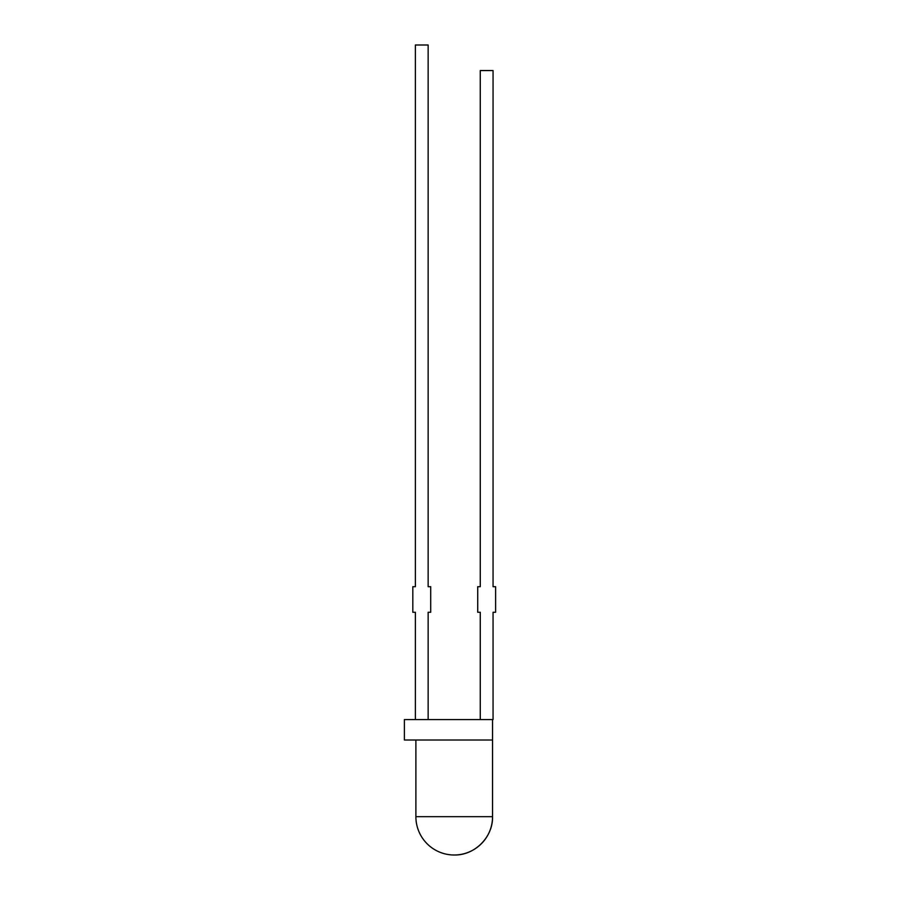 <?xml version="1.0" encoding="UTF-8"?>
<svg xmlns="http://www.w3.org/2000/svg" width="900" height="900" viewBox="0 0 900 900"><rect width="100%" height="100%" fill="white"/><g stroke="black" fill="none" stroke-linecap="round" stroke-linejoin="round"><path stroke-width="1.35" d="M492.548 719.572L492.548 740.014L404.392 740.014L404.392 719.572L493.054 719.572L493.054 612.259L495.608 612.259L495.608 586.699L493.054 586.699L493.054 70.549L480.274 70.549L480.274 586.699L477.72 586.699L477.72 612.259L480.274 612.259L480.274 719.572M428.152 719.572L428.152 612.259L430.706 612.259L430.706 586.699L428.152 586.699L428.152 45L415.373 45L415.373 586.699L412.819 586.699L412.819 612.259L415.373 612.259L415.373 719.572M415.89 740.014L415.89 816.671L492.548 816.671C493.076 837.158 474.694 855.529 454.219 855A38.329 38.329 0 0 0 492.548 816.671L492.548 740.014M415.89 816.671A38.329 38.329 0 0 0 454.219 855"/></g></svg>
